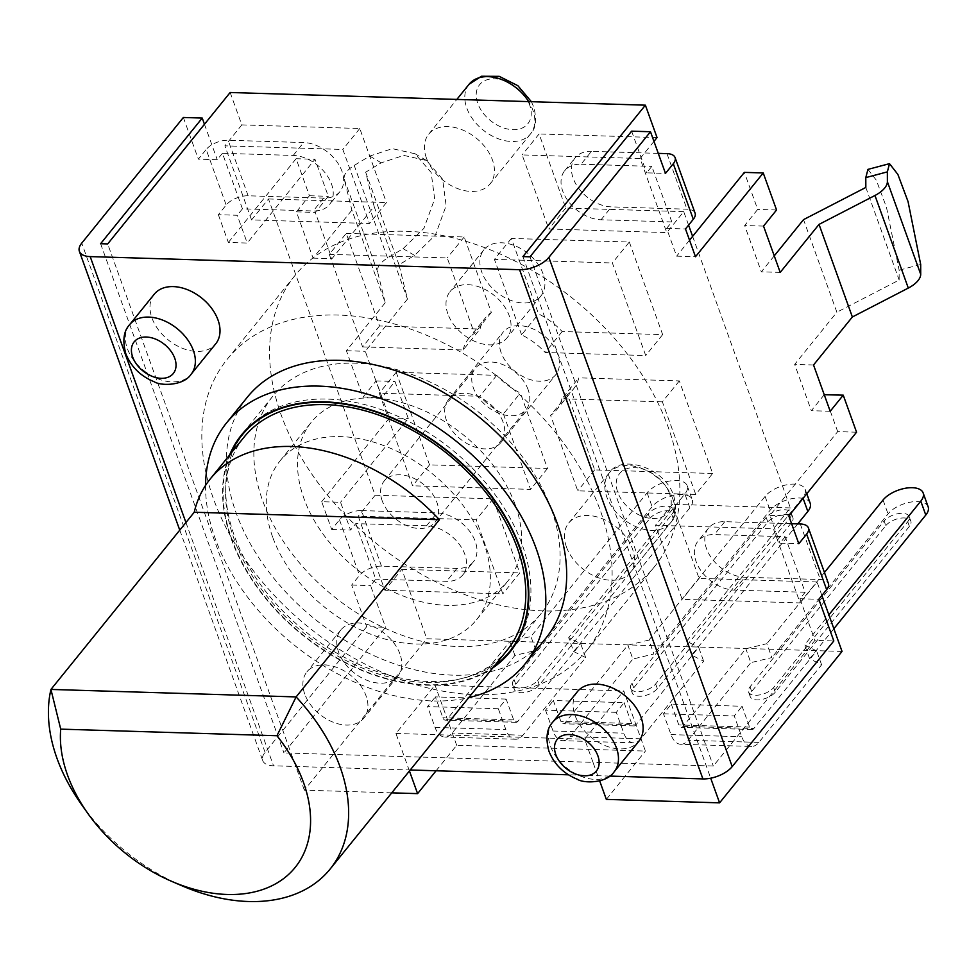<?xml version="1.0" encoding="UTF-8"?>
<svg xmlns="http://www.w3.org/2000/svg" width="977" height="977" viewBox="0 0 977 977"><rect width="100%" height="100%" fill="white"/><g stroke="black" fill="none" stroke-linecap="round" stroke-linejoin="round"><path stroke-width="0.73" stroke-dasharray="4.88 3.66" d="M506.159 699.068L435.376 696.906L442.886 717.741A5.642 3.09 -88.3 0 0 445.317 720.159A5.642 3.09 -88.3 0 0 447.148 719.145L509.909 641.547L530.926 636.491L647.116 492.811A22.569 11.04 160.2 0 1 669.538 481.05A22.569 11.04 160.2 0 1 687.222 485.752A22.569 11.04 160.2 0 1 684.865 493.971L568.675 637.639L580.692 643.709L585.687 657.594L522.927 735.192A22.569 12.359 -88.3 0 1 515.575 739.235A22.569 12.359 -88.3 0 1 505.842 729.563L498.343 708.74L506.159 699.068L513.658 719.902A5.642 3.09 91.7 0 0 516.088 722.321A5.642 3.09 91.7 0 0 517.932 721.307L580.692 643.709M436.084 770.78L456.686 745.304L645.418 751.069L623.753 690.886L584.673 739.21L593.002 762.353L713.32 766.029L814.94 640.375L833.821 640.961M606.338 799.394L645.418 751.069M842.04 651.427L426.815 638.75L401.816 569.31L384.877 590.255L358.217 516.186L476.178 519.788L502.837 593.857L384.877 590.255M391.753 792.848L304.348 790.173L426.815 638.75M797.757 523.904L691.643 655.127L703.648 661.197L640.888 738.795A22.569 12.359 -88.3 0 1 633.536 742.838A22.569 12.359 -88.3 0 1 623.802 733.165L616.304 712.343L624.12 702.671L553.348 700.509L560.847 721.344A5.642 3.09 -88.3 0 0 563.277 723.762A5.642 3.09 -88.3 0 0 565.109 722.748L627.869 645.15L648.887 640.082L653.894 653.979L632.876 659.035L627.869 645.15M616.304 712.343L545.532 710.181L553.348 700.509M498.343 708.74L427.56 706.579L435.376 696.906M833.869 628.724L809.603 658.73L821.608 664.8L758.86 742.398A22.569 12.359 -88.3 0 1 751.496 746.44L680.725 744.279A22.569 12.359 91.7 0 1 670.991 734.606L663.493 713.772L671.309 704.112L742.08 706.273L749.579 727.108A5.642 3.09 91.7 0 0 752.021 729.526A5.642 3.09 91.7 0 0 753.853 728.512L816.613 650.914L804.596 644.844L828.875 614.826M663.493 713.772L734.264 715.933L742.08 706.273M409.436 770.975L395.929 733.458L435.009 685.121L623.753 690.886M456.686 745.304L435.009 685.121M179.756 530.145L262.703 760.57A22.569 11.04 -19.8 0 1 265.072 752.351L366.68 626.697L385.561 627.271L283.941 752.925L593.002 762.353L599.695 780.965M395.929 733.458L584.673 739.21M262.703 760.57A22.569 11.04 -19.8 0 0 273.523 765.809L410.242 769.986M609.795 776.08L568.443 774.81M522.915 256.597L710.706 778.205M653.967 141.384L640.106 158.518L666.778 232.587L548.818 228.984L522.145 154.916L640.106 158.518M688.577 225.137L683.717 211.643L666.778 232.587M692.62 236.361L790.381 507.918L773.442 528.862L800.102 602.931L682.141 599.328L655.482 525.26L773.442 528.862M821.901 595.481L817.041 581.987L800.102 602.931M529.998 256.817L713.32 766.029M658.278 153.377L591.464 151.337L581.046 164.221A33.853 22.972 39 0 0 564.73 170.706A33.853 22.972 39 0 0 568.162 201.091A33.853 22.972 39 0 0 601.05 219.776L671.822 221.938L666.607 228.374L676.609 256.157L695.49 256.731M671.822 221.938L651.83 166.383L646.615 172.819L665.484 173.405M631.618 131.162L646.615 172.819M805.158 592.27L734.374 590.108A33.853 22.972 39 0 1 701.498 571.435A33.853 22.972 39 0 1 698.054 541.05A33.853 22.972 39 0 1 714.382 534.566L785.154 536.727L805.158 592.27L799.943 598.718L814.94 640.375M785.154 536.727L779.939 543.163L798.82 543.737M856.56 432.2L837.692 431.626L769.949 515.392L779.939 543.163M837.692 431.626L824.356 394.586M824.246 394.72L811.325 410.694L794.667 364.409L836.874 312.213L803.534 219.63M774.248 255.852L761.327 271.814L744.657 225.528L757.688 209.42L744.364 172.379M689.53 240.183L676.609 256.157M666.607 228.374L685.488 228.948M695.074 213.12A16.927 8.28 -19.8 0 0 686.965 209.188L611.468 206.88A33.853 22.972 -141 0 1 578.592 188.207A33.853 22.972 -141 0 1 575.148 157.822A33.853 22.972 -141 0 1 591.464 151.337M581.046 164.221L651.83 166.383M247.389 397.138A191.822 130.185 -141 0 0 236.116 512.864A191.822 130.185 -141 0 0 382.74 659.426A191.822 130.185 -141 0 0 545.703 638.384M154.281 294.175A39.495 26.806 -141 0 0 158.298 329.628A39.495 26.806 -141 0 0 196.658 351.415A39.495 26.806 -141 0 0 215.697 343.843M577.395 691.667A39.495 26.806 -141 0 0 581.4 727.12A39.495 26.806 -141 0 0 619.772 748.907A39.495 26.806 -141 0 0 638.811 741.335M218.359 214.696L228.349 242.467L247.23 243.041L237.228 215.27L218.359 214.696L226.175 205.023A16.927 8.28 -19.8 0 1 248.146 195.791L323.643 198.099A33.853 22.972 -141 0 0 339.959 191.614A33.853 22.972 -141 0 0 336.528 161.229A33.853 22.972 -141 0 0 303.639 142.544L228.142 140.248A16.927 8.28 160.2 0 0 206.171 149.481L226.175 205.023M183.358 117.484L198.355 159.141L206.171 149.481M381.47 566.135L361.478 510.58A16.927 8.28 160.2 0 0 339.507 519.813L331.692 529.485L321.689 501.714L340.558 502.288L350.56 530.059L355.775 523.611L426.546 525.773A33.853 22.972 39 0 1 459.434 544.458A33.853 22.972 39 0 1 462.866 574.842L473.295 561.946A33.853 22.972 -141 0 1 456.967 568.443L381.47 566.135A16.927 8.28 -19.8 0 0 359.499 575.368L351.683 585.04L366.68 626.697M321.689 501.714L389.432 417.936L376.096 380.908L363.065 397.016L346.408 350.719L385.231 302.723L351.891 210.128L344.27 179.292A22.569 11.04 160.2 0 1 346.786 171.61A22.569 11.04 160.2 0 1 354.211 165.431L369.758 156.076L392.302 148.651L415.03 153.755L431.138 172.465L434.667 198.905L423.908 228.362L403.086 248.659L387.539 258.013A22.569 11.04 -19.8 0 0 380.126 264.193A22.569 11.04 -19.8 0 0 377.598 271.875L385.231 302.723M228.349 242.467L296.104 158.701L309.428 195.742L296.41 211.85L313.067 258.136L351.891 210.128M242.443 208.822L222.438 153.279L293.222 155.441A33.853 22.972 39 0 1 326.098 174.114A33.853 22.972 39 0 1 329.542 204.498A33.853 22.972 39 0 1 313.214 210.983L242.443 208.822L237.228 215.27M222.438 153.279L217.224 159.715L198.355 159.141M204.462 124.262L217.224 159.715M374.154 206.526L407.482 299.109L398.995 264.767L414.553 255.4L435.376 235.103L446.135 205.646L442.605 179.206L426.497 160.497L403.77 155.404L381.225 162.817L365.667 172.184L374.154 206.526L331.948 258.71L315.278 212.424L328.309 196.316L314.973 159.275L247.23 243.041M407.482 299.109L365.276 351.305L381.946 397.59L394.977 381.482L408.301 418.522L340.558 502.288M355.775 523.611L375.766 579.166L370.564 585.614L385.561 627.271M100.607 243.713L283.941 752.925M296.104 158.701L314.973 159.275M309.428 195.742L328.309 196.316M296.41 211.85L315.278 212.424M313.067 258.136L331.948 258.71M346.408 350.719L365.276 351.305M363.065 397.016L381.946 397.59M376.096 380.908L394.977 381.482M389.432 417.936L408.301 418.522M331.692 529.485L350.56 530.059M361.478 510.58L436.975 512.888A33.853 22.972 -141 0 1 469.852 531.561A33.853 22.972 -141 0 1 473.295 561.946M462.866 574.842A33.853 22.972 39 0 1 446.55 581.327L375.766 579.166M351.683 585.04L370.564 585.614M365.667 172.184L398.995 264.767M304.348 790.173L107.69 243.92M251.553 219.91L224.881 145.842L342.842 149.444L369.514 223.513L251.553 219.91L268.48 198.966L375.144 495.241L358.217 516.186M230.157 92.497L241.82 124.897L224.881 145.842M683.717 211.643L565.756 208.04L539.084 133.971L522.145 154.916M657.045 137.574L539.084 133.971M241.82 124.897L359.78 128.5L386.452 202.569L369.514 223.513M268.48 198.966L386.452 202.569M375.144 495.241L493.116 498.844L519.776 572.913L502.837 593.857M401.816 569.31L519.776 572.913M817.041 581.987L699.08 578.384L672.42 504.315L655.482 525.26M790.381 507.918L672.42 504.315M629.322 242.027L662.65 334.623L562.154 331.545A56.617 38.421 -141 0 0 538.522 313.886L511.362 238.437L629.322 242.027L612.384 262.972L645.712 355.555L545.215 352.489A56.617 38.421 39 0 0 521.584 334.83L538.522 313.886M346.212 233.393L464.173 236.996L491.333 312.445A56.617 38.421 -141 0 0 485.41 317.843A56.617 38.421 -141 0 0 480.049 329.041L379.54 325.976L346.212 233.393L329.273 254.338L447.234 257.928L474.407 333.389A56.617 38.421 39 0 0 468.471 338.787L485.41 317.843M712.648 473.491L594.688 469.9L567.527 394.439A56.617 38.421 -141 0 0 573.45 389.041A56.617 38.421 -141 0 0 578.811 377.843L679.32 380.908L712.648 473.491L695.722 494.435L577.749 490.833L550.588 415.384A56.617 38.421 39 0 0 556.511 409.986L573.45 389.041M429.538 464.857L396.21 372.274L496.719 375.339A56.617 38.421 -141 0 0 520.338 392.998L547.499 468.459L429.538 464.857L412.612 485.801L379.271 393.206L479.78 396.283A56.617 38.421 39 0 0 503.399 413.943L520.338 392.998M501.116 352.575A33.853 22.972 39 0 1 503.106 332.156A33.853 22.972 39 0 1 531.867 328.443A33.853 22.972 39 0 1 557.745 354.309A33.853 22.972 39 0 1 555.754 374.728A33.853 22.972 39 0 1 526.994 378.441A33.853 22.972 39 0 1 501.116 352.575M426.399 158.005A39.495 26.806 39 0 1 428.72 134.179A39.495 26.806 39 0 1 462.28 129.843A39.495 26.806 39 0 1 492.457 160.02A39.495 26.806 39 0 1 490.136 183.847A39.495 26.806 39 0 1 456.589 188.182A39.495 26.806 39 0 1 426.399 158.005M566.404 546.864A39.495 26.806 39 0 1 568.724 523.037A39.495 26.806 39 0 1 602.272 518.702A39.495 26.806 39 0 1 632.461 548.879A39.495 26.806 39 0 1 630.141 572.705A39.495 26.806 39 0 1 596.593 577.041A39.495 26.806 39 0 1 566.404 546.864M565.756 208.04L548.818 228.984M359.78 128.5L342.842 149.444M493.116 498.844L476.178 519.788M699.08 578.384L682.141 599.328M662.65 334.623L645.712 355.555M511.362 238.437L494.423 259.369L612.384 262.972M521.584 334.83L494.423 259.369M562.154 331.545L545.215 352.489M464.173 236.996L447.234 257.928M379.54 325.976L362.601 346.92L329.273 254.338M362.601 346.92L463.11 349.986L480.049 329.041M463.11 349.986A56.617 38.421 39 0 1 468.471 338.787M491.333 312.445L474.407 333.389M594.688 469.9L577.749 490.833M679.32 380.908L662.382 401.852L695.722 494.435M662.382 401.852L561.885 398.787L578.811 377.843M561.885 398.787A56.617 38.421 39 0 1 556.511 409.986M567.527 394.439L550.588 415.384M396.21 372.274L379.271 393.206M547.499 468.459L530.572 489.392L412.612 485.801M503.399 413.943L530.572 489.392M496.719 375.339L479.78 396.283M503.021 421.966A33.853 22.972 -141 0 0 477.155 396.1A33.853 22.972 -141 0 0 448.394 399.813A33.853 22.972 -141 0 0 446.404 420.232A33.853 22.972 -141 0 0 472.282 446.098A33.853 22.972 -141 0 0 501.03 442.386A33.853 22.972 -141 0 0 503.021 421.966M406.383 231.305A231.317 156.992 39 0 1 631.081 358.938A231.317 156.992 39 0 1 654.578 566.562A231.317 156.992 39 0 1 543.041 610.906A231.317 156.992 39 0 1 318.343 483.273A231.317 156.992 39 0 1 294.859 275.648A231.317 156.992 39 0 1 406.383 231.305M475.298 694.671A231.317 156.992 -141 0 0 586.835 650.328A231.317 156.992 -141 0 0 563.338 442.703A231.317 156.992 -141 0 0 338.64 315.07A231.317 156.992 -141 0 0 227.104 359.414A231.317 156.992 -141 0 0 250.6 567.039A231.317 156.992 -141 0 0 475.298 694.671M551.358 509.273A172.648 117.167 39 0 1 541.209 613.434A172.648 117.167 39 0 1 394.549 632.375A172.648 117.167 39 0 1 262.581 500.468A172.648 117.167 39 0 1 272.73 396.308A172.648 117.167 39 0 1 419.389 377.366A172.648 117.167 39 0 1 551.358 509.273M229.583 455.05A172.648 117.167 -141 0 0 231.317 539.121A172.648 117.167 -141 0 0 348.227 664.275A172.648 117.167 -141 0 0 492.787 667.914M205.561 485.386A191.822 130.185 -141 0 0 215.27 538.632A191.822 130.185 -141 0 0 468.789 697.602M776.568 209.994L757.688 209.42M763.538 226.102L744.657 225.528M780.208 272.4L761.327 271.814M867.942 169.4L876.32 180.171L886.493 207.356L899.133 270.189L899.158 280.033L836.874 312.213M813.536 364.983L794.667 364.409M865.83 187.45L899.158 280.033M830.206 411.268L811.325 410.694M769.949 515.392L788.818 515.966M791.602 523.709L724.8 521.669A33.853 22.972 -141 0 0 708.484 528.166A33.853 22.972 -141 0 0 711.915 558.551A33.853 22.972 -141 0 0 744.804 577.224L820.301 579.532A16.927 8.28 -19.8 0 1 828.398 583.464M799.943 598.718L818.824 599.292M624.12 702.671L631.618 723.505A5.642 3.09 91.7 0 0 634.049 725.923A5.642 3.09 91.7 0 0 635.893 724.91L698.653 647.311L703.648 661.197M633.536 742.838L562.764 740.676A22.569 12.359 91.7 0 1 553.031 731.004L545.532 710.181M562.764 740.676A22.569 12.359 91.7 0 0 570.116 736.634L632.876 659.035M810.189 503.24A22.569 11.04 -19.8 0 0 792.494 498.539A22.569 11.04 -19.8 0 0 770.084 510.299L653.894 653.979M791.431 522.768L657.313 688.602A14.105 6.9 160.2 0 1 643.306 695.954A14.105 6.9 160.2 0 1 632.253 693.011A14.105 6.9 160.2 0 1 633.719 687.881L767.837 522.048A14.105 6.9 160.2 0 1 781.844 514.696A14.105 6.9 160.2 0 1 792.897 517.627A14.105 6.9 160.2 0 1 791.431 522.768L789.758 518.14L655.652 683.973A14.105 6.9 -19.8 0 1 641.633 691.325A14.105 6.9 -19.8 0 1 630.58 688.382L632.253 693.011M648.887 640.082L765.076 496.414A22.569 11.04 160.2 0 1 787.499 484.653A22.569 11.04 160.2 0 1 805.182 489.343A22.569 11.04 160.2 0 1 802.825 497.562L686.636 641.242L698.653 647.311M691.643 655.127L686.636 641.242M789.758 518.14A14.105 6.9 -19.8 0 0 791.236 512.998A14.105 6.9 -19.8 0 0 780.171 510.067A14.105 6.9 -19.8 0 0 766.163 517.419L632.058 683.253A14.105 6.9 -19.8 0 0 630.58 688.382M585.687 657.594L573.67 651.525L568.675 637.639M573.67 651.525L689.86 507.857A22.569 11.04 -19.8 0 0 692.229 499.638A22.569 11.04 -19.8 0 0 674.533 494.936A22.569 11.04 -19.8 0 0 652.123 506.697L535.921 650.377L514.916 655.433L452.156 733.043A22.569 12.359 91.7 0 1 444.791 737.073A22.569 12.359 91.7 0 1 435.058 727.413L427.56 706.579M649.864 518.445A14.105 6.9 160.2 0 1 663.884 511.093A14.105 6.9 160.2 0 1 674.936 514.036A14.105 6.9 160.2 0 1 673.458 519.166L539.353 684.999A14.105 6.9 160.2 0 1 525.345 692.351A14.105 6.9 160.2 0 1 514.281 689.42A14.105 6.9 160.2 0 1 515.758 684.279L649.864 518.445L648.203 513.817A14.105 6.9 -19.8 0 1 662.211 506.465A14.105 6.9 -19.8 0 1 673.275 509.408L674.936 514.036M535.921 650.377L530.926 636.491M514.916 655.433L509.909 641.547M648.203 513.817L514.097 679.65A14.105 6.9 -19.8 0 0 512.62 684.792A14.105 6.9 -19.8 0 0 523.672 687.723A14.105 6.9 -19.8 0 0 537.692 680.371L671.797 514.537A14.105 6.9 -19.8 0 0 673.275 509.408M671.309 704.112L678.807 724.946A5.642 3.09 -88.3 0 0 681.238 727.364A5.642 3.09 -88.3 0 0 683.082 726.351L745.842 648.752L766.847 643.684L771.854 657.57L750.837 662.638L745.842 648.752M680.725 744.279A22.569 12.359 91.7 0 0 688.077 740.236L750.837 662.638M928.15 506.831A22.569 11.04 -19.8 0 0 910.454 502.141A22.569 11.04 -19.8 0 0 888.044 513.902L771.854 657.57M885.797 525.65A14.105 6.9 160.2 0 1 899.805 518.298A14.105 6.9 160.2 0 1 910.857 521.23A14.105 6.9 160.2 0 1 909.392 526.371L775.274 692.204A14.105 6.9 160.2 0 1 761.266 699.556A14.105 6.9 160.2 0 1 750.214 696.613A14.105 6.9 160.2 0 1 751.692 691.484L885.797 525.65L884.124 521.022L750.018 686.855A14.105 6.9 -19.8 0 0 748.541 691.985A14.105 6.9 -19.8 0 0 759.605 694.928A14.105 6.9 -19.8 0 0 773.613 687.564L907.718 521.742A14.105 6.9 -19.8 0 0 909.196 516.601A14.105 6.9 -19.8 0 0 898.144 513.67A14.105 6.9 -19.8 0 0 884.124 521.022M824.441 572.473L766.847 643.684M809.603 658.73L804.596 644.844M821.608 664.8L816.613 650.914M751.496 746.44A22.569 12.359 -88.3 0 1 741.763 736.768L734.264 715.933M543.065 273.816A36.674 24.889 -141 0 0 515.038 245.789A36.674 24.889 -141 0 0 483.884 249.819A36.674 24.889 -141 0 0 481.722 271.936A36.674 24.889 -141 0 0 509.762 299.963A36.674 24.889 -141 0 0 540.916 295.933A36.674 24.889 -141 0 0 543.065 273.816M447.857 313.825A36.674 24.889 39 0 1 450.006 291.696A36.674 24.889 39 0 1 481.16 287.678A36.674 24.889 39 0 1 509.2 315.693A36.674 24.889 39 0 1 507.039 337.822A36.674 24.889 39 0 1 475.884 341.84A36.674 24.889 39 0 1 447.857 313.825M399.959 654.028A36.674 24.889 -141 0 0 371.919 626.013A36.674 24.889 -141 0 0 340.765 630.031A36.674 24.889 -141 0 0 338.616 652.16A36.674 24.889 -141 0 0 366.644 680.175A36.674 24.889 -141 0 0 397.798 676.157A36.674 24.889 -141 0 0 399.959 654.028M304.739 694.036A36.674 24.889 39 0 1 306.9 671.92A36.674 24.889 39 0 1 338.054 667.889A36.674 24.889 39 0 1 366.082 695.917A36.674 24.889 39 0 1 363.933 718.034A36.674 24.889 39 0 1 332.778 722.064A36.674 24.889 39 0 1 304.739 694.036M494.069 666.338A172.074 116.788 39 0 1 349.595 664.507A172.074 116.788 39 0 1 231.793 539.145A172.074 116.788 39 0 1 230.853 453.475M507.307 649.961A169.253 114.871 39 0 1 363.517 668.537A169.253 114.871 39 0 1 234.15 539.206A169.253 114.871 39 0 1 244.091 437.098M182.064 885.834A169.253 114.871 39 0 1 81.482 804.486M517.224 641.425A172.074 116.788 -141 0 0 522.219 544.702A172.074 116.788 -141 0 0 396.381 415.628A172.074 116.788 -141 0 0 250.381 425.618M244.506 432.103A172.074 116.788 -141 0 0 234.395 535.921A172.074 116.788 -141 0 0 365.923 667.389A172.074 116.788 -141 0 0 512.107 648.52M272.644 537.081A126.338 85.744 39 0 1 280.069 460.863A126.338 85.744 39 0 1 387.405 447.002A126.338 85.744 39 0 1 483.969 543.53A126.338 85.744 39 0 1 476.544 619.76A126.338 85.744 39 0 1 369.221 633.621A126.338 85.744 39 0 1 272.644 537.081M515.245 504.877A126.338 85.744 -141 0 0 418.669 408.337A126.338 85.744 -141 0 0 311.333 422.198A126.338 85.744 -141 0 0 303.908 498.429A126.338 85.744 -141 0 0 400.485 594.956A126.338 85.744 -141 0 0 507.808 581.095A126.338 85.744 -141 0 0 515.245 504.877M382.202 500.81A32.717 22.215 39 0 1 384.132 481.075A32.717 22.215 39 0 1 411.928 477.484A32.717 22.215 39 0 1 436.939 502.483A32.717 22.215 39 0 1 435.021 522.231A32.717 22.215 39 0 1 407.226 525.809A32.717 22.215 39 0 1 382.202 500.81M528.142 389.713A32.717 22.215 -141 0 0 503.131 364.714A32.717 22.215 -141 0 0 475.323 368.305A32.717 22.215 -141 0 0 473.405 388.052A32.717 22.215 -141 0 0 498.417 413.051A32.717 22.215 -141 0 0 526.212 409.461A32.717 22.215 -141 0 0 528.142 389.713M513.658 719.902L442.886 717.741M601.05 219.776L611.468 206.88M666.961 153.633L686.965 209.188M185.923 522.512L273.523 765.809M265.072 752.351L81.738 243.139M339.507 519.813L359.499 575.368M323.643 198.099L313.214 210.983M293.222 155.441L303.639 142.544M369.758 156.076L381.225 162.817M414.553 255.4L403.086 248.659M387.539 258.013L354.211 165.431M344.27 179.292L377.598 271.875M426.546 525.773L436.975 512.888M456.967 568.443L446.55 581.327M469.107 84.242A39.495 26.806 -141 0 0 466.786 108.068A39.495 26.806 -141 0 0 467.226 109.216A39.495 26.806 -141 0 0 497.598 138.49A39.495 26.806 -141 0 0 530.523 133.91A39.495 26.806 -141 0 0 532.844 110.083A39.495 26.806 -141 0 0 532.416 108.936A39.495 26.806 -141 0 0 528.667 101.608M529.681 105.04A31.032 21.054 -141 0 0 529.339 104.136A31.032 21.054 -141 0 0 494.106 78.771A31.032 21.054 -141 0 0 477.777 103.452A31.032 21.054 -141 0 0 478.119 104.344A31.032 21.054 -141 0 0 513.352 129.709A31.032 21.054 -141 0 0 529.681 105.04M672.848 498.942A39.495 26.806 -141 0 0 672.42 497.794A39.495 26.806 -141 0 0 642.048 468.52A39.495 26.806 -141 0 0 609.111 473.1A39.495 26.806 -141 0 0 606.79 496.927A39.495 26.806 -141 0 0 607.218 498.062A39.495 26.806 -141 0 0 637.59 527.348A39.495 26.806 -141 0 0 670.527 522.768A39.495 26.806 -141 0 0 672.848 498.942M669.672 493.898A31.032 21.054 -141 0 0 669.343 492.994A31.032 21.054 -141 0 0 634.097 467.629A31.032 21.054 -141 0 0 617.769 492.31A31.032 21.054 -141 0 0 618.111 493.202A31.032 21.054 -141 0 0 653.344 518.567A31.032 21.054 -141 0 0 669.672 493.898M248.146 195.791L228.142 140.248M129.636 324.657A39.495 26.806 -141 0 0 127.315 348.484A39.495 26.806 -141 0 0 157.505 378.649A39.495 26.806 -141 0 0 191.052 374.325M552.738 722.15A39.495 26.806 -141 0 0 550.417 745.976A39.495 26.806 -141 0 0 580.607 776.153A39.495 26.806 -141 0 0 614.154 771.818M920.688 264.462L899.133 270.189M724.8 521.669L714.382 534.566M734.374 590.108L744.804 577.224M800.297 523.977L820.301 579.532M631.618 723.505L560.847 721.344M640.888 738.795L570.116 736.634M765.076 496.414L770.084 510.299M803.094 498.307L802.825 497.562M553.031 731.004L623.802 733.165M565.109 722.748L635.893 724.91M657.313 688.602L655.652 683.973M767.837 522.048L766.163 517.419M632.058 683.253L633.719 687.881M447.148 719.145L517.932 721.307M647.116 492.811L652.123 506.697M689.86 507.857L684.865 493.971M522.927 735.192L452.156 733.043M435.058 727.413L505.842 729.563M671.797 514.537L673.458 519.166M514.097 679.65L515.758 684.279M539.353 684.999L537.692 680.371M749.579 727.108L678.807 724.946M758.86 742.398L688.077 740.236M883.037 500.016L888.044 513.902M683.082 726.351L753.853 728.512M670.991 734.606L741.763 736.768M907.718 521.742L909.392 526.371M750.018 686.855L751.692 691.484M775.274 692.204L773.613 687.564M564.73 170.706L575.148 157.822M339.959 191.614L329.542 204.498M426.497 160.484L415.03 153.743M448.394 399.813L503.106 332.156M501.03 442.386L555.754 374.728M654.578 566.562L586.835 650.328M294.859 275.648L227.104 359.414M541.209 613.434L509.945 652.099M272.73 396.308L241.466 434.973M428.72 134.179L456.845 99.422M531.378 101.693L533.735 107.006C536.996 119.634 535.921 128.598 530.523 133.91L490.136 183.847M568.724 523.037L609.111 473.1C620.2 454 664.763 467.018 673.727 495.864C676.988 508.48 675.925 517.456 670.527 522.768L630.141 572.705M708.484 528.166L698.054 541.05M805.182 489.343L806.782 493.764M634.049 725.923L563.277 723.762M791.236 512.998L792.897 517.627M687.222 485.752L692.229 499.638M516.088 722.321L445.317 720.159M515.575 739.235L444.791 737.073M512.62 684.792L514.281 689.42M752.021 729.526L681.238 727.364M910.857 521.23L909.196 516.601M750.214 696.613L748.541 691.985M483.884 249.819L450.006 291.696M540.916 295.933L507.039 337.822M340.765 630.031L306.9 671.92M397.798 676.157L363.933 718.034M280.069 460.863L311.333 422.198M476.544 619.76L507.808 581.095M384.132 481.075L475.323 368.305M435.021 522.231L526.212 409.461"/><path stroke-width="1.47" d="M391.753 792.848L417.594 793.629L436.084 770.78M710.706 778.205L719.585 802.85L606.338 799.394L599.695 780.965M719.585 802.85L842.04 651.427L821.901 595.481M417.594 793.629L409.436 770.975M791.602 523.709L800.297 523.977A16.927 8.28 160.2 0 1 808.406 527.91L828.398 583.464A16.927 8.28 -19.8 0 1 826.64 589.632L818.824 599.292L833.821 640.961L732.2 766.603A22.569 11.04 -19.8 0 1 702.903 778.913L609.795 776.08M568.443 774.81L410.242 769.986M658.278 153.377L666.961 153.633A16.927 8.28 160.2 0 1 675.07 157.566A16.927 8.28 160.2 0 1 673.3 163.733L665.484 173.405L650.487 131.736L631.618 131.162L529.998 256.817L522.915 256.597L645.382 105.174L657.045 137.574L653.967 141.384M688.577 225.137L692.62 236.361M808.406 527.91A16.927 8.28 160.2 0 1 806.636 534.077L798.82 543.737L788.818 515.966L856.56 432.2L843.236 395.16L824.246 394.72M675.07 157.566L695.074 213.12A16.927 8.28 -19.8 0 1 693.304 219.288L685.488 228.948L695.49 256.731L763.232 172.953L776.568 209.994L763.538 226.102L780.208 272.4L819.031 224.392L852.359 316.975L908.305 288.068A22.569 11.04 -19.8 0 0 918.026 280.607A22.569 11.04 -19.8 0 0 920.713 274.293L920.688 264.462L908.06 201.616L897.887 174.443L889.497 163.66L867.942 169.387L865.793 177.606L865.83 187.45L803.534 219.63L774.248 255.852M763.232 172.953L744.364 172.379L689.53 240.183M843.236 395.16L830.206 411.268L813.536 364.983L852.359 316.975M650.487 131.736L548.866 257.391A22.569 11.04 160.2 0 1 519.569 269.701L90.189 256.597A22.569 11.04 160.2 0 1 79.381 251.358A22.569 11.04 160.2 0 1 81.738 243.139L183.358 117.484L202.227 118.058L100.607 243.713L107.69 243.92L230.157 92.497L645.382 105.174M468.789 697.602A191.822 130.185 -141 0 0 524.857 664.152L545.703 638.384A191.822 130.185 -141 0 0 556.975 522.658A191.822 130.185 -141 0 0 410.352 376.096A191.822 130.185 -141 0 0 247.389 397.138L226.554 422.907A191.822 130.185 -141 0 0 205.561 485.386M191.052 374.325L215.697 343.843A39.495 26.806 -141 0 0 211.691 308.39A39.495 26.806 -141 0 0 173.332 286.603A39.495 26.806 -141 0 0 154.281 294.175L129.636 324.657C123.603 331.13 122.333 340.814 125.813 353.698C131.065 366.827 140.566 376.194 154.305 381.799C160.546 385.964 183.432 386.049 191.052 374.325A39.495 26.806 -141 0 0 193.373 350.499A39.495 26.806 -141 0 0 163.183 320.322A39.495 26.806 -141 0 0 129.636 324.657M614.154 771.818L638.811 741.335A39.495 26.806 -141 0 0 634.794 705.895A39.495 26.806 -141 0 0 596.434 684.108A39.495 26.806 -141 0 0 577.395 691.667L552.738 722.15C546.717 728.634 545.447 738.307 548.927 751.191C554.179 764.332 563.668 773.699 577.407 779.304C583.648 783.469 606.546 783.542 614.154 771.818A39.495 26.806 -141 0 0 616.487 747.991A39.495 26.806 -141 0 0 586.298 717.814A39.495 26.806 -141 0 0 552.738 722.15M202.227 118.058L204.462 124.262M492.787 667.914A172.648 117.167 -141 0 0 509.945 652.099A172.648 117.167 -141 0 0 520.094 547.938A172.648 117.167 -141 0 0 388.125 416.031A172.648 117.167 -141 0 0 241.466 434.973A172.648 117.167 -141 0 0 229.583 455.05M524.857 664.152A191.822 130.185 -141 0 0 536.129 548.427A191.822 130.185 -141 0 0 389.505 401.865A191.822 130.185 -141 0 0 226.554 422.907M889.497 163.66L887.36 171.879L887.385 181.698A22.569 11.04 160.2 0 1 884.698 188.024A22.569 11.04 160.2 0 1 874.965 195.485L819.031 224.392M797.757 523.904L807.832 511.459A22.569 11.04 -19.8 0 0 810.189 503.24L806.782 493.764M833.869 628.724L925.793 515.05A22.569 11.04 -19.8 0 0 928.15 506.831L923.155 492.945A22.569 11.04 160.2 0 1 920.786 501.164L828.875 614.826M824.441 572.473L883.037 500.016A22.569 11.04 160.2 0 1 905.459 488.244A22.569 11.04 160.2 0 1 923.155 492.945M230.853 453.475A172.074 116.788 39 0 1 241.905 435.327A172.074 116.788 39 0 1 388.089 416.446A172.074 116.788 39 0 1 519.617 547.926A172.074 116.788 39 0 1 509.505 651.744A172.074 116.788 39 0 1 494.069 666.338M171.781 881.401A141.042 95.722 -141 0 1 87.954 813.609A141.042 95.722 -141 0 1 60.708 729.135L50.938 689.432L194.24 512.241A169.253 114.871 39 0 1 210.226 478.986L244.091 437.098A169.253 114.871 39 0 1 387.881 418.535A169.253 114.871 39 0 1 517.26 547.853A169.253 114.871 39 0 1 507.307 649.961L330.128 869.054A169.253 114.871 39 0 1 182.064 885.834L171.781 881.401A141.042 95.722 -141 0 0 297.326 864.596A141.042 95.722 -141 0 0 276.943 735.73L296.116 696.919A169.253 114.871 39 0 1 340.081 766.933A169.253 114.871 39 0 1 330.128 869.054M87.954 813.609L81.482 804.486A169.253 114.871 39 0 1 56.971 758.299A169.253 114.871 39 0 1 50.938 689.432L296.116 696.919L439.418 519.715A169.253 114.871 39 0 0 210.226 478.986M194.24 512.241L439.418 519.715M60.708 729.135L276.943 735.73M250.381 425.618A172.074 116.788 -141 0 0 244.506 432.103L241.905 435.327M509.505 651.744L512.107 648.52A172.074 116.788 -141 0 0 517.224 641.425M693.304 219.288L673.3 163.733M826.64 589.632L806.636 534.077M548.866 257.391L732.2 766.603M702.903 778.913L519.569 269.701M90.189 256.597L185.923 522.512M528.667 101.608A39.495 26.806 -141 0 0 469.107 84.242L481.478 76.255L499.247 76.353L517.859 85.695L531.378 101.693M174.773 358.315A25.158 17.073 -141 0 0 146.294 337.028A25.158 17.073 -141 0 0 132.677 357.032A25.158 17.073 -141 0 0 161.156 378.319A25.158 17.073 -141 0 0 174.773 358.315M597.875 755.807A25.158 17.073 -141 0 0 569.396 734.521A25.158 17.073 -141 0 0 555.791 754.525A25.158 17.073 -141 0 0 584.27 775.811A25.158 17.073 -141 0 0 597.875 755.807M865.793 177.606L887.36 171.879M908.305 288.068L874.965 195.485M887.385 181.698L920.713 274.293M807.832 511.459L803.094 498.307M925.793 515.05L920.786 501.164M79.381 251.358L179.756 530.145M456.845 99.422L469.107 84.242"/></g></svg>
